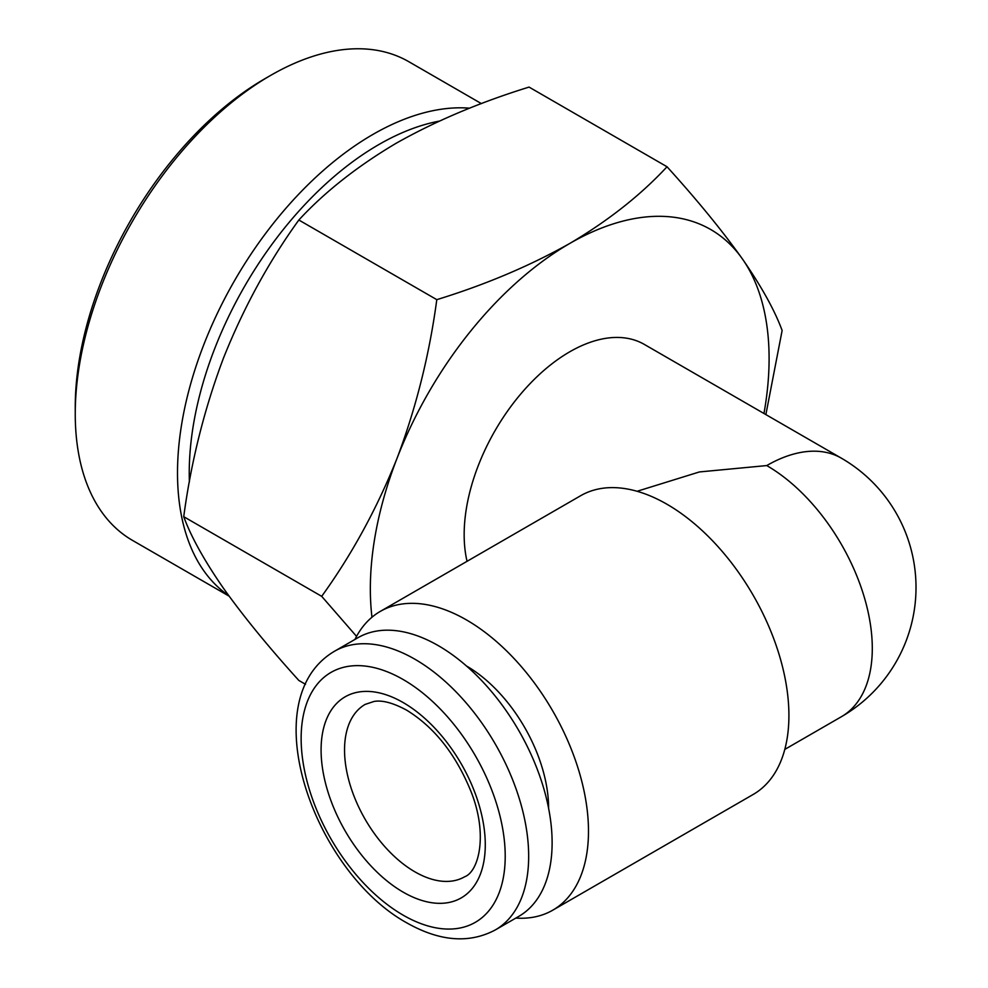 <?xml version="1.0" encoding="UTF-8"?>
<svg xmlns="http://www.w3.org/2000/svg" width="988" height="988" viewBox="0 0 988 988"><rect width="100%" height="100%" fill="white"/><g stroke="black" fill="none" stroke-linecap="round" stroke-linejoin="round"><path stroke-width="1.48" d="M75.249 413.861L75.249 407.093A268.057 154.77 -60 0 1 264.784 78.781L270.65 75.397A276.356 159.55 120 0 0 75.249 413.861A276.356 159.55 120 0 0 132.478 540.374L229.117 596.159M481.403 103.617L408.834 61.713A276.356 159.55 120 0 0 270.65 75.397M439.277 121.116A268.057 154.77 120 0 0 189.239 472.906A268.057 154.77 120 0 0 189.4 481.922M228.722 595.616A276.356 159.55 -60 0 1 177.507 472.906A276.356 159.55 -60 0 1 469.633 108.174M637.075 491.283L699.405 471.943L766.75 465.57A149.274 86.178 -60 0 1 841.381 458.185L644.349 344.429A149.274 86.178 120 0 0 529.321 384.418A149.274 86.178 120 0 0 464.162 534.644A149.274 86.178 120 0 0 467.052 561.308M466.435 665.961A116.102 67.036 60 0 1 466.509 665.998A116.102 67.036 60 0 1 548.612 808.27M438.363 645.683A160.883 92.884 60 0 1 543.462 787.461A160.883 92.884 60 0 1 518.799 916.37L495.346 929.918A160.883 92.884 60 0 0 520.009 800.996A160.883 92.884 60 0 0 414.911 659.231A160.883 92.884 60 0 0 334.463 651.265L357.928 637.717A160.883 92.884 60 0 1 438.363 645.683M515.847 918.087A172.492 99.59 -120 0 0 552.761 910.183L753.189 794.463A172.492 99.59 -120 0 0 779.631 656.242A172.492 99.59 -120 0 0 666.949 504.238A172.492 99.59 -120 0 0 580.697 495.692L380.269 611.411A172.492 99.59 -120 0 0 354.964 639.421M552.761 910.183A172.492 99.59 -120 0 0 579.203 771.961A172.492 99.59 -120 0 0 466.509 619.958A172.492 99.59 -120 0 0 380.269 611.411M305.502 684.301L298.845 680.448C268.65 647.128 243.517 616.413 223.486 588.292C204.331 560.641 191.092 536.78 183.731 516.687C191.116 461.668 204.368 408.797 223.486 358.064C243.579 307.762 268.699 261.746 298.845 220.015C324.768 191.931 357.211 166.355 396.139 143.272C435.572 121.018 479.884 102.295 529.062 87.092L667.024 166.75C640.693 195.142 608.25 220.719 569.718 243.48C529.729 265.957 485.429 284.692 436.795 299.66C429.41 354.68 416.17 407.55 397.053 458.284C376.947 508.573 351.827 554.601 321.693 596.332L356.545 636.371M321.693 596.332L183.731 516.687M436.795 299.66L298.845 220.015M765.873 414.59L782.125 330.511C774.74 310.356 761.489 286.495 742.383 258.905C722.277 230.71 697.158 199.996 667.024 166.75M763.959 413.478A281.963 162.785 120 0 0 742.383 258.905A281.963 162.785 120 0 0 569.718 243.48A281.963 162.785 120 0 0 397.053 458.284A281.963 162.785 120 0 0 371.97 617.228M414.911 871.836A99.516 57.452 -120 0 0 464.669 876.764C478.291 871.873 488.294 836.033 471.449 792.635C456.258 754.857 434.634 727.366 406.611 710.15C393.088 702.863 382.208 699.961 373.983 701.468L365.152 704.407A99.516 57.452 -120 0 0 349.9 784.151A99.516 57.452 -120 0 0 414.911 871.836M403.178 702.567A116.102 67.036 60 0 1 485.281 844.752A116.102 67.036 60 0 1 403.178 892.152A116.102 67.036 60 0 1 321.088 749.966A116.102 67.036 60 0 1 403.178 702.567M403.178 679.534A144.297 83.313 60 0 1 505.214 856.263A144.297 83.313 60 0 1 403.178 915.172A144.297 83.313 60 0 1 301.142 738.456A144.297 83.313 60 0 1 403.178 679.534M784.805 749.398L841.381 716.732A149.274 86.178 -120 0 0 872.293 648.4A149.274 86.178 -120 0 0 766.75 465.57M334.463 651.265C252.335 699.763 314.196 871.601 406.611 922.767C439.586 941.453 469.164 943.836 495.346 929.918M841.381 716.732A149.274 149.274 0 0 0 841.381 458.185"/></g></svg>
